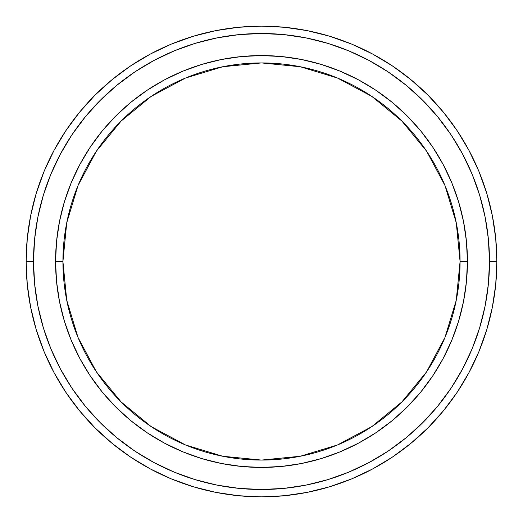 <?xml version="1.0" encoding="UTF-8"?>
<svg xmlns="http://www.w3.org/2000/svg" width="523" height="523" viewBox="0 0 523 523"><rect width="100%" height="100%" fill="white"/><g stroke="black" fill="none" stroke-linecap="round" stroke-linejoin="round"><path stroke-width="0.78" d="M55.569 261.5L62.923 261.5A198.577 198.577 0 0 1 261.5 62.923A198.577 198.577 0 0 1 460.077 261.5L467.431 261.5A205.931 205.931 0 0 0 261.5 55.569A205.931 205.931 0 0 0 55.569 261.5A205.931 205.931 0 0 1 261.5 55.569A205.931 205.931 0 0 1 467.431 261.5A205.931 205.931 0 0 1 261.5 467.431A205.931 205.931 0 0 1 55.569 261.5L56.562 241.312L59.524 221.327L64.434 201.721L71.246 182.69L79.882 164.425L90.276 147.094L102.312 130.861L115.884 115.884L130.861 102.312L147.094 90.276L164.425 79.882L182.69 71.246L201.721 64.434L221.327 59.524L241.312 56.562L261.5 55.569L281.688 56.562L301.673 59.524L321.279 64.434L340.31 71.246L358.575 79.882L375.906 90.276L392.139 102.312L407.116 115.884L420.688 130.861L432.724 147.094L443.118 164.425L451.754 182.69L458.566 201.721L463.476 221.327L466.438 241.312L467.431 261.5L466.438 281.688L463.476 301.673L458.566 321.279L451.754 340.31L443.118 358.575L432.724 375.906L420.688 392.139L407.116 407.116L392.139 420.688L375.906 432.724L358.575 443.118L340.31 451.754L321.279 458.566L301.673 463.476L281.688 466.438L261.5 467.431L241.312 466.438L221.327 463.476L201.721 458.566L182.69 451.754L164.425 443.118L147.094 432.724L130.861 420.688L115.884 407.116L102.312 392.139L90.276 375.906L79.882 358.575L71.246 340.31L64.434 321.279L59.524 301.673L56.562 281.688L55.569 261.5A205.931 205.931 0 0 0 261.5 467.431A205.931 205.931 0 0 0 467.431 261.5L460.077 261.5L456.259 222.759L444.962 185.508L426.611 151.18L401.912 121.088L371.82 96.389L337.492 78.038L300.241 66.741L261.5 62.923L222.759 66.741L185.508 78.038L151.18 96.389L121.088 121.088L96.389 151.18L78.038 185.508L66.741 222.759L62.923 261.5L66.741 300.241L78.038 337.492L96.389 371.82L121.088 401.912L151.18 426.611L185.508 444.962L222.759 456.259L261.5 460.077L300.241 456.259L337.492 444.962L371.82 426.611L401.912 401.912L426.611 371.82L444.962 337.492L456.259 300.241L460.077 261.5A198.577 198.577 0 0 1 261.5 460.077A198.577 198.577 0 0 1 62.923 261.5L55.569 261.5M26.15 261.5L33.505 261.5A227.995 227.995 0 0 1 261.5 33.505A227.995 227.995 0 0 1 489.495 261.5L496.85 261.5A235.35 235.35 0 0 0 261.5 26.15A235.35 235.35 0 0 0 26.15 261.5A235.35 235.35 0 0 1 261.5 26.15A235.35 235.35 0 0 1 496.85 261.5A235.35 235.35 0 0 1 261.5 496.85A235.35 235.35 0 0 1 26.15 261.5L27.281 238.429L30.674 215.587L36.283 193.183L44.063 171.433L53.941 150.559L65.813 130.743L79.574 112.197L95.081 95.081L112.197 79.574L130.743 65.813L150.559 53.941L171.433 44.063L193.183 36.283L215.587 30.674L238.429 27.281L261.5 26.15L284.571 27.281L307.413 30.674L329.817 36.283L351.567 44.063L372.441 53.941L392.257 65.813L410.803 79.574L427.919 95.081L443.426 112.197L457.187 130.743L469.059 150.559L478.937 171.433L486.717 193.183L492.326 215.587L495.719 238.429L496.85 261.5L495.719 284.571L492.326 307.413L486.717 329.817L478.937 351.567L469.059 372.441L457.187 392.257L443.426 410.803L427.919 427.919L410.803 443.426L392.257 457.187L372.441 469.059L351.567 478.937L329.817 486.717L307.413 492.326L284.571 495.719L261.5 496.85L238.429 495.719L215.587 492.326L193.183 486.717L171.433 478.937L150.559 469.059L130.743 457.187L112.197 443.426L95.081 427.919L79.574 410.803L65.813 392.257L53.941 372.441L44.063 351.567L36.283 329.817L30.674 307.413L27.281 284.571L26.15 261.5A235.35 235.35 0 0 0 261.5 496.85A235.35 235.35 0 0 0 496.85 261.5L489.495 261.5L488.397 239.155L485.115 217.019L479.676 195.314L472.138 174.251L462.574 154.024L451.074 134.829L437.744 116.864L422.715 100.285L406.136 85.256L388.171 71.926L368.976 60.426L348.749 50.862L327.686 43.324L305.981 37.885L283.845 34.603L261.5 33.505L239.155 34.603L217.019 37.885L195.314 43.324L174.251 50.862L154.024 60.426L134.829 71.926L116.864 85.256L100.285 100.285L85.256 116.864L71.926 134.829L60.426 154.024L50.862 174.251L43.324 195.314L37.885 217.019L34.603 239.155L33.505 261.5L34.603 283.845L37.885 305.981L43.324 327.686L50.862 348.749L60.426 368.976L71.926 388.171L85.256 406.136L100.285 422.715L116.864 437.744L134.829 451.074L154.024 462.574L174.251 472.138L195.314 479.676L217.019 485.115L239.155 488.397L261.5 489.495L283.845 488.397L305.981 485.115L327.686 479.676L348.749 472.138L368.976 462.574L388.171 451.074L406.136 437.744L422.715 422.715L437.744 406.136L451.074 388.171L462.574 368.976L472.138 348.749L479.676 327.686L485.115 305.981L488.397 283.845L489.495 261.5A227.995 227.995 0 0 1 261.5 489.495A227.995 227.995 0 0 1 33.505 261.5L26.15 261.5M64.434 321.279L71.246 340.31M321.279 458.566L340.31 451.754M458.566 201.721L451.754 182.69M201.721 64.434L182.69 71.246"/></g></svg>
